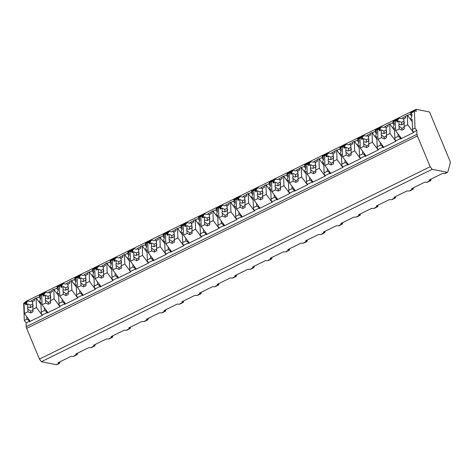 <?xml version="1.0" encoding="UTF-8"?>
<svg xmlns="http://www.w3.org/2000/svg" width="474" height="474" viewBox="0 0 474 474"><rect width="100%" height="100%" fill="white"/><g stroke="black" fill="none" stroke-linecap="round" stroke-linejoin="round"><path stroke-width="0.71" d="M23.7 303.739L26.87 302.175L27.966 301.02L23.943 302.999A3.508 1.007 63.8 0 0 23.7 303.739L24.293 320.471L26.082 322.883L26.218 326.699A2.702 0.776 63.8 0 0 26.663 328.369L39.449 359.091L41.404 361.715L56.477 364.702A5.398 1.552 63.8 0 0 56.833 364.666L59.475 363.362M41.404 361.715L432.128 169.325L447.201 172.311A5.398 1.552 63.8 0 0 447.557 172.281A5.398 1.552 63.8 0 0 447.871 171.825L450.3 162.831A2.702 0.776 63.8 0 0 449.885 160.822L429.551 111.971L416.065 109.298L25.335 301.689L25.359 302.305M60.014 361.786L59.191 363.368L58.024 362.764L71.011 356.371L73.713 356.359M431.251 178.988L430.428 180.57L429.26 179.972L442.254 173.573L444.95 173.567M413.577 187.698L412.747 189.28L411.586 188.676L424.574 182.277L427.275 182.271M395.897 196.402L395.073 197.984L393.906 197.38L406.899 190.986L409.595 190.975M378.216 205.106L377.393 206.688L376.226 206.083L389.219 199.69L391.915 199.678M360.542 213.81L359.719 215.392L358.551 214.787L371.539 208.394L374.241 208.382M342.862 222.513L342.038 224.095L340.871 223.497L353.865 217.098L356.561 217.086M325.188 231.217L324.358 232.799L323.191 232.201L336.185 225.802L338.88 225.796M307.507 239.921L306.684 241.503L305.517 240.905L318.504 234.506L321.206 234.5M289.827 248.625L289.004 250.207L287.837 249.608L300.83 243.209L303.526 243.203M272.153 257.329L271.324 258.911L270.156 258.312L283.15 251.913L285.846 251.907M254.473 266.038L253.649 267.62L252.482 267.016L265.47 260.617L268.171 260.611M236.793 274.742L235.969 276.324L234.802 275.72L247.795 269.327L250.491 269.315M219.118 283.446L218.289 285.028L217.122 284.424L230.115 278.031L232.811 278.019M201.438 292.15L200.615 293.732L199.447 293.128L212.435 286.734L215.137 286.723M183.758 300.854L182.934 302.436L181.767 301.837L194.761 295.438L197.457 295.426M166.084 309.558L165.254 311.14L164.087 310.541L177.08 304.142L179.782 304.136M148.403 318.261L147.58 319.843L146.413 319.245L159.406 312.846L162.102 312.84M130.723 326.965L129.9 328.547L128.732 327.949L141.726 321.55L144.422 321.544M113.049 335.669L112.22 337.251L111.058 336.653L124.046 330.254L126.748 330.248M95.369 344.379L94.545 345.961L93.378 345.356L106.372 338.963L109.067 338.951M77.695 353.083L76.865 354.665L75.698 354.06L88.691 347.667L91.387 347.655M77.375 354.256L74.08 355.879M447.201 172.311L445.323 173.081M430.937 180.167L427.643 181.785M413.257 188.871L409.963 190.489M395.583 197.575L392.288 199.198M377.902 206.279L374.608 207.902M360.222 214.983L356.928 216.606M342.548 223.687L339.254 225.31M324.868 232.39L321.573 234.014M307.188 241.094L303.893 242.718M289.513 249.798L286.219 251.421M271.833 258.508L268.539 260.125M254.153 267.212L250.859 268.829M236.479 275.915L233.184 277.539M218.798 284.619L215.504 286.243M201.124 293.323L197.83 294.947M183.444 302.027L180.15 303.65M165.764 310.731L162.469 312.354M148.089 319.435L144.795 321.058M130.409 328.144L127.115 329.762M112.729 336.848L109.435 338.466M95.055 345.552L91.76 347.175M59.694 362.96L56.477 364.702M416.065 109.298L416.148 111.686A3.508 1.007 63.8 0 0 414.673 110.608A3.508 1.007 63.8 0 0 414.43 111.349L415.017 128.081L416.812 130.492L416.948 134.308A2.702 0.776 63.8 0 0 417.393 135.979L430.179 166.7L432.128 169.325M39.449 359.091L430.179 166.7M39.543 302.584L40.865 301.932L41.356 313.587L42.34 315.364L29.347 321.763L29.329 321.283L26.082 322.883M42.322 314.89L47.009 312.579L47.027 313.059L60.02 306.66L60.002 306.18L64.689 303.875L64.707 304.355L77.695 297.956L77.677 297.476L82.363 295.172L82.381 295.652L95.375 289.253L95.357 288.773L100.044 286.468L100.061 286.942L113.055 280.549L113.037 280.069L117.724 277.764L117.742 278.238L130.729 271.845L130.711 271.365L135.398 269.054L135.416 269.534L148.409 263.135L148.392 262.661L153.078 260.35L153.096 260.83L166.09 254.431L166.072 253.957L170.758 251.647L170.77 252.127L183.764 245.728L183.746 245.254L188.433 242.943L188.451 243.423L201.444 237.024L201.426 236.544L206.113 234.239L206.131 234.719L219.118 228.32L219.107 227.84L223.793 225.535L223.805 226.015L236.799 219.616L236.781 219.136L241.467 216.831L241.485 217.305L254.479 210.912L254.461 210.432L259.148 208.127L259.165 208.601L272.153 202.208L272.141 201.728L276.828 199.424L276.84 199.898L289.833 193.505L289.815 193.025L294.502 190.714L294.52 191.194L307.513 184.795L307.496 184.321L312.182 182.01L312.2 182.49L325.188 176.091L325.176 175.617L329.857 173.306L329.874 173.786L342.868 167.387L342.85 166.913L347.537 164.602L347.555 165.082L360.548 158.683L360.53 158.203L365.217 155.899L365.235 156.379L378.222 149.98L378.205 149.5L382.891 147.195L382.909 147.675L395.903 141.276L395.885 140.796L400.571 138.491L400.589 138.965L413.583 132.572L413.565 132.092L416.812 130.492M28.322 318.771L28.363 319.986L29.329 321.283M410.78 119.792L412.107 119.14L412.599 130.794L413.565 132.092M412.463 129.337L415.017 128.081M393.1 128.495L394.427 127.844L394.919 139.498L395.885 140.796M394.789 138.041L398.083 136.417L397.994 133.864M400.571 138.491L399.606 137.187L398.083 136.417M375.426 137.199L376.747 136.548L377.239 148.202L378.205 149.5M377.108 146.744L380.403 145.121L380.314 142.567M382.891 147.195L381.926 145.897L380.403 145.121M357.746 145.903L359.073 145.251L359.565 156.906L360.53 158.203M359.434 155.448L362.729 153.831L362.634 151.271M365.217 155.899L364.251 154.601L362.729 153.831M340.071 154.607L341.393 153.955L341.884 165.61L342.85 166.913M341.754 164.152L345.048 162.535L344.959 159.975M347.537 164.602L346.571 163.305L345.048 162.535M322.391 163.311L323.718 162.659L324.204 174.314L325.176 175.617M324.074 172.862L327.368 171.238L327.279 168.679M329.857 173.306L328.891 172.009L327.368 171.238M304.711 172.015L306.038 171.363L306.53 183.017L307.496 184.321M306.4 181.566L309.694 179.942L309.599 177.389M312.182 182.01L311.217 180.713L309.694 179.942M287.037 180.724L288.358 180.067L288.85 191.727L289.815 193.025M288.719 190.27L292.014 188.646L291.925 186.092M294.502 190.714L293.536 189.416L292.014 188.646M269.356 189.428L270.684 188.776L271.175 200.431L272.141 201.728M271.039 198.973L274.333 197.35L274.245 194.796M276.828 199.424L275.862 198.12L274.333 197.35M251.676 198.132L253.003 197.48L253.495 209.135L254.461 210.432M253.365 207.677L256.659 206.054L256.564 203.5M259.148 208.127L258.182 206.824L256.659 206.054M234.002 206.836L235.323 206.184L235.815 217.839L236.781 219.136M235.685 216.381L238.979 214.758L238.89 212.204M241.467 216.831L240.502 215.534L238.979 214.758M216.322 215.54L217.649 214.888L218.141 226.542L219.107 227.84M218.004 225.085L221.299 223.467L221.21 220.908M223.793 225.535L222.827 224.238L221.299 223.467M198.642 224.243L199.969 223.592L200.461 235.246L201.426 236.544M200.33 233.789L203.624 232.171L203.536 229.612M206.113 234.239L205.147 232.941L203.624 232.171M180.967 232.947L182.289 232.296L182.78 243.95L183.746 245.254M182.65 242.498L185.944 240.875L185.855 238.315M188.433 242.943L187.467 241.645L185.944 240.875M163.287 241.651L164.614 240.999L165.106 252.654L166.072 253.957M164.97 251.202L168.264 249.579L168.175 247.019M170.758 251.647L169.793 250.349L168.264 249.579M145.607 250.355L146.934 249.703L147.426 261.364L148.392 262.661M147.296 259.906L150.59 258.283L150.501 255.729M153.078 260.35L152.113 259.053L150.59 258.283M127.933 259.065L129.254 258.407L129.746 270.067L130.711 271.365M129.615 268.61L132.91 266.986L132.821 264.433M135.398 269.054L134.432 267.757L132.91 266.986M110.252 267.769L111.58 267.117L112.071 278.771L113.037 280.069M111.941 277.314L115.235 275.69L115.141 273.137M117.724 277.764L116.758 276.461L115.235 275.69M92.572 276.472L93.899 275.821L94.391 287.475L95.357 288.773M94.261 286.018L97.555 284.394L97.466 281.84M100.044 286.468L99.078 285.164L97.555 284.394M74.898 285.176L76.225 284.524L76.711 296.179L77.677 297.476M76.581 294.721L79.875 293.098L79.786 290.544M82.363 295.172L81.398 293.874L79.875 293.098M57.218 293.88L58.545 293.228L59.037 304.883L60.002 306.18M58.906 303.425L62.201 301.808L62.106 299.248M64.689 303.875L63.723 302.578L62.201 301.808M41.226 312.129L44.52 310.511L44.432 307.952M47.009 312.579L46.043 311.282L44.52 310.511M28.363 319.986L26.84 319.215L26.751 316.656M24.293 320.471L26.84 319.215M399.606 137.187L399.564 135.979M410.377 119.247A10.262 5.297 -36.6 0 0 411.373 113.055A10.262 5.297 -36.6 0 0 411.254 112.907L414.43 111.349M392.703 127.956A10.262 5.297 -36.6 0 0 393.693 121.759A10.262 5.297 -36.6 0 0 393.58 121.611L398.113 119.383A10.262 5.297 -36.6 0 0 397.597 121.243M375.023 136.66A10.262 5.297 -36.6 0 0 376.018 130.463A10.262 5.297 -36.6 0 0 375.9 130.32L380.432 128.087A10.262 5.297 -36.6 0 0 379.923 129.947M357.343 145.364A10.262 5.297 -36.6 0 0 358.338 139.166A10.262 5.297 -36.6 0 0 358.22 139.024L362.758 136.79A10.262 5.297 -36.6 0 0 362.243 138.651M339.668 154.068A10.262 5.297 -36.6 0 0 340.658 147.87A10.262 5.297 -36.6 0 0 340.545 147.728L345.078 145.494A10.262 5.297 -36.6 0 0 344.562 147.355M321.988 162.772A10.262 5.297 -36.6 0 0 322.984 156.574A10.262 5.297 -36.6 0 0 322.865 156.432L327.398 154.198A10.262 5.297 -36.6 0 0 326.888 156.059M304.308 171.475A10.262 5.297 -36.6 0 0 305.303 165.284A10.262 5.297 -36.6 0 0 305.185 165.136L309.723 162.902A10.262 5.297 -36.6 0 0 309.208 164.762M286.634 180.179A10.262 5.297 -36.6 0 0 287.623 173.988A10.262 5.297 -36.6 0 0 287.511 173.839L292.043 171.606A10.262 5.297 -36.6 0 0 291.528 173.466M268.954 188.883A10.262 5.297 -36.6 0 0 269.949 182.691A10.262 5.297 -36.6 0 0 269.83 182.543L274.363 180.31A10.262 5.297 -36.6 0 0 273.853 182.176M251.273 197.587A10.262 5.297 -36.6 0 0 252.269 191.395A10.262 5.297 -36.6 0 0 252.15 191.247L256.689 189.019A10.262 5.297 -36.6 0 0 256.173 190.88M233.599 206.297A10.262 5.297 -36.6 0 0 234.589 200.099A10.262 5.297 -36.6 0 0 234.476 199.951L239.009 197.723A10.262 5.297 -36.6 0 0 238.493 199.584M215.919 215A10.262 5.297 -36.6 0 0 216.914 208.803A10.262 5.297 -36.6 0 0 216.796 208.661L221.328 206.427A10.262 5.297 -36.6 0 0 220.819 208.287M198.245 223.704A10.262 5.297 -36.6 0 0 199.234 217.507A10.262 5.297 -36.6 0 0 199.116 217.365L203.654 215.131A10.262 5.297 -36.6 0 0 203.139 216.991M180.564 232.408A10.262 5.297 -36.6 0 0 181.554 226.211A10.262 5.297 -36.6 0 0 181.441 226.068L185.974 223.835A10.262 5.297 -36.6 0 0 185.464 225.695M162.884 241.112A10.262 5.297 -36.6 0 0 163.88 234.92A10.262 5.297 -36.6 0 0 163.761 234.772L168.3 232.538A10.262 5.297 -36.6 0 0 167.784 234.399M145.21 249.816A10.262 5.297 -36.6 0 0 146.199 243.624A10.262 5.297 -36.6 0 0 146.087 243.476L150.619 241.242A10.262 5.297 -36.6 0 0 150.104 243.103M127.53 258.52A10.262 5.297 -36.6 0 0 128.525 252.328A10.262 5.297 -36.6 0 0 128.407 252.18L132.939 249.946A10.262 5.297 -36.6 0 0 132.43 251.807M109.85 267.223A10.262 5.297 -36.6 0 0 110.845 261.032A10.262 5.297 -36.6 0 0 110.726 260.884L115.265 258.65A10.262 5.297 -36.6 0 0 114.749 260.516M92.175 275.933A10.262 5.297 -36.6 0 0 93.165 269.736A10.262 5.297 -36.6 0 0 93.052 269.588L97.585 267.36A10.262 5.297 -36.6 0 0 97.069 269.22M74.495 284.637A10.262 5.297 -36.6 0 0 75.49 278.439A10.262 5.297 -36.6 0 0 75.372 278.297L79.905 276.064A10.262 5.297 -36.6 0 0 79.395 277.924M56.815 293.341A10.262 5.297 -36.6 0 0 57.81 287.143A10.262 5.297 -36.6 0 0 57.692 287.001L62.23 284.767A10.262 5.297 -36.6 0 0 61.715 286.628M39.141 302.045A10.262 5.297 -36.6 0 0 40.13 295.847A10.262 5.297 -36.6 0 0 40.017 295.705L44.55 293.471A10.262 5.297 -36.6 0 0 44.035 295.332M26.87 302.175A10.262 5.297 -36.6 0 0 26.36 304.035M411.254 112.907L410.65 112.593L410.982 114.228A10.262 5.297 -36.6 0 0 410.176 114.145L411.776 116.302M40.017 295.705L39.407 295.385L39.745 297.026A10.262 5.297 -36.6 0 0 38.933 296.937L36.302 298.235M34.519 299.112L31.361 300.664A10.262 5.297 -36.6 0 0 30.585 301.535L27.966 301.02M410.176 114.145L407.545 115.437M405.756 116.32L402.598 117.872A10.262 5.297 -36.6 0 0 401.828 118.743L399.203 118.227L398.113 119.383M393.58 121.611L392.97 121.297L393.307 122.938A10.262 5.297 -36.6 0 0 392.496 122.849L389.865 124.141M388.082 125.023L384.924 126.576A10.262 5.297 -36.6 0 0 384.147 127.447L381.529 126.931L380.432 128.087M375.9 130.32L375.295 130L375.627 131.642A10.262 5.297 -36.6 0 0 374.821 131.553L372.191 132.844M370.401 133.727L367.243 135.28A10.262 5.297 -36.6 0 0 366.467 136.151L363.848 135.635L362.758 136.79M358.22 139.024L357.615 138.704L357.947 140.345A10.262 5.297 -36.6 0 0 357.141 140.257L354.511 141.548M352.721 142.431L349.569 143.983A10.262 5.297 -36.6 0 0 348.793 144.854L346.168 144.339L345.078 145.494M340.545 147.728L339.935 147.408L340.273 149.049A10.262 5.297 -36.6 0 0 339.461 148.96L336.83 150.258M335.047 151.135L331.889 152.687A10.262 5.297 -36.6 0 0 331.113 153.558L328.494 153.043L327.398 154.198M322.865 156.432L322.261 156.112L322.593 157.753A10.262 5.297 -36.6 0 0 321.787 157.664L319.156 158.962M317.367 159.839L314.209 161.397A10.262 5.297 -36.6 0 0 313.433 162.262L310.814 161.747L309.723 162.902M305.185 165.136L304.581 164.816L304.918 166.457A10.262 5.297 -36.6 0 0 304.107 166.368L301.476 167.666M299.687 168.543L296.534 170.101A10.262 5.297 -36.6 0 0 295.758 170.966L293.133 170.45L292.043 171.606M287.511 173.839L286.9 173.52L287.238 175.161A10.262 5.297 -36.6 0 0 286.426 175.072L283.796 176.369M282.012 177.246L278.854 178.805A10.262 5.297 -36.6 0 0 278.078 179.67L275.459 179.16L274.363 180.31M269.83 182.543L269.226 182.229L269.558 183.865A10.262 5.297 -36.6 0 0 268.752 183.776L266.121 185.073M264.332 185.956L261.174 187.508A10.262 5.297 -36.6 0 0 260.398 188.374L257.779 187.864L256.689 189.019M252.15 191.247L251.546 190.933L251.884 192.568A10.262 5.297 -36.6 0 0 251.072 192.485L248.441 193.777M246.652 194.66L243.5 196.212A10.262 5.297 -36.6 0 0 242.724 197.083L240.099 196.568L239.009 197.723M234.476 199.951L233.872 199.637L234.203 201.278A10.262 5.297 -36.6 0 0 233.392 201.189L230.767 202.481M228.978 203.364L225.82 204.916A10.262 5.297 -36.6 0 0 225.043 205.787L222.424 205.272L221.328 206.427M216.796 208.661L216.191 208.341L216.523 209.982A10.262 5.297 -36.6 0 0 215.717 209.893L213.087 211.185M211.297 212.068L208.139 213.62A10.262 5.297 -36.6 0 0 207.363 214.491L204.744 213.975L203.654 215.131M199.116 217.365L198.511 217.045L198.849 218.686A10.262 5.297 -36.6 0 0 198.037 218.597L195.407 219.889M193.617 220.771L190.465 222.324A10.262 5.297 -36.6 0 0 189.689 223.195L187.07 222.679L185.974 223.835M181.441 226.068L180.837 225.748L181.169 227.39A10.262 5.297 -36.6 0 0 180.357 227.301L177.732 228.598M175.943 229.475L172.785 231.034A10.262 5.297 -36.6 0 0 172.009 231.899L169.39 231.383L168.3 232.538M163.761 234.772L163.157 234.452L163.489 236.093A10.262 5.297 -36.6 0 0 162.683 236.005L160.052 237.302M158.263 238.179L155.105 239.737A10.262 5.297 -36.6 0 0 154.334 240.602L151.71 240.087L150.619 241.242M146.087 243.476L145.477 243.156L145.814 244.797A10.262 5.297 -36.6 0 0 145.003 244.708L142.372 246.006M140.588 246.883L137.43 248.441A10.262 5.297 -36.6 0 0 136.654 249.306L134.035 248.797L132.939 249.946M128.407 252.18L127.802 251.86L128.134 253.501A10.262 5.297 -36.6 0 0 127.322 253.412L124.698 254.71M122.908 255.593L119.75 257.145A10.262 5.297 -36.6 0 0 118.974 258.01L116.355 257.501L115.265 258.65M110.726 260.884L110.122 260.57L110.454 262.205A10.262 5.297 -36.6 0 0 109.648 262.122L107.017 263.414M105.228 264.296L102.07 265.849A10.262 5.297 -36.6 0 0 101.3 266.72L98.675 266.204L97.585 267.36M93.052 269.588L92.442 269.273L92.78 270.909A10.262 5.297 -36.6 0 0 91.968 270.826L89.337 272.117M87.554 273L84.396 274.553A10.262 5.297 -36.6 0 0 83.62 275.424L81.001 274.908L79.905 276.064M75.372 278.297L74.768 277.977L75.099 279.619A10.262 5.297 -36.6 0 0 74.294 279.53L71.663 280.821M69.874 281.704L66.716 283.256A10.262 5.297 -36.6 0 0 65.939 284.127L63.32 283.612L62.23 284.767M57.692 287.001L57.087 286.681L57.419 288.322A10.262 5.297 -36.6 0 0 56.613 288.233L53.983 289.525M52.193 290.408L49.041 291.96A10.262 5.297 -36.6 0 0 48.265 292.831L45.64 292.316L44.55 293.471M38.933 296.937L40.539 299.094M392.496 122.849L394.101 125.006M381.926 145.897L381.884 144.683M384.924 126.576L386.221 128.318M394.516 130.397L389.693 123.904L388.07 124.703L388.129 126.457L386.197 127.411L386.351 132.382L386.197 127.411M380.225 130.35L379.253 129.047L377.63 129.846L377.968 139.409L381.523 137.656L384.218 138.864L384.153 137.004A3.241 1.671 -36.6 0 0 386.47 135.86L386.375 132.501L386.47 135.22L390.031 133.467L389.693 123.904M379.253 129.047L379.313 130.8L381.25 129.846L381.369 133.176A3.241 1.671 -36.6 0 0 381.084 134.207A3.241 1.671 -36.6 0 0 381.268 134.77A3.241 1.671 -36.6 0 0 381.428 134.936L381.523 137.656M386.375 132.501A3.241 1.671 -36.6 0 0 386.654 131.464A3.241 1.671 -36.6 0 0 386.47 130.907A3.241 1.671 -36.6 0 0 386.31 130.741M381.25 129.846L383.94 131.055L386.263 129.912M386.351 132.382A3.241 1.671 -36.6 0 0 384.029 133.526L383.94 131.055M384.029 133.526L381.369 133.176M381.428 134.936L384.153 137.004M384.218 138.864L386.535 137.721L386.47 135.22M386.535 137.721L386.47 135.86M395.849 141.299L390.031 133.467M383.786 147.242L377.968 139.409M402.598 117.872L403.895 119.614M374.821 131.553L376.421 133.709M364.251 154.601L364.21 153.386M367.243 135.28L368.541 137.027M376.842 139.101L372.013 132.613L370.39 133.413L370.455 135.161L368.517 136.115L368.671 141.086L368.517 136.115M362.545 139.06L361.573 137.75L359.95 138.55L360.287 148.113L363.848 146.359L366.538 147.568L366.473 145.708A3.241 1.671 -36.6 0 0 368.796 144.564L368.695 141.205L368.79 143.924L372.351 142.17L372.013 132.613M361.573 137.75L361.638 139.504L363.57 138.55L363.688 141.88A3.241 1.671 -36.6 0 0 363.41 142.911A3.241 1.671 -36.6 0 0 363.594 143.474A3.241 1.671 -36.6 0 0 363.754 143.64L363.848 146.359M368.695 141.205A3.241 1.671 -36.6 0 0 368.973 140.168A3.241 1.671 -36.6 0 0 368.79 139.611A3.241 1.671 -36.6 0 0 368.636 139.445M363.57 138.55L366.266 139.759L368.582 138.621M368.671 141.086A3.241 1.671 -36.6 0 0 366.349 142.23L366.266 139.759M366.349 142.23L363.688 141.88M363.754 143.64L366.473 145.708M366.538 147.568L368.861 146.43L368.79 143.924M368.861 146.43L368.796 144.564M378.175 150.003L372.351 142.17M366.112 155.946L360.287 148.113M357.141 140.257L358.747 142.413M346.571 163.305L346.53 162.09M349.569 143.983L350.861 145.731M359.162 147.805L354.339 141.317L352.709 142.117L352.774 143.871L350.837 144.819L350.991 149.79L350.837 144.819M344.865 147.764L343.899 146.454L342.269 147.254L342.607 156.817L346.168 155.063L348.858 156.272L348.793 154.411A3.241 1.671 -36.6 0 0 351.116 153.268L351.015 149.908L351.116 152.628L354.671 150.88L354.339 141.317M343.899 146.454L343.958 148.208L345.896 147.254L346.008 150.584A3.241 1.671 -36.6 0 0 345.73 151.615A3.241 1.671 -36.6 0 0 345.913 152.178A3.241 1.671 -36.6 0 0 346.073 152.344L346.168 155.063M351.015 149.908A3.241 1.671 -36.6 0 0 351.299 148.877A3.241 1.671 -36.6 0 0 351.116 148.315A3.241 1.671 -36.6 0 0 350.956 148.149M345.896 147.254L348.586 148.463L350.908 147.325M350.991 149.79A3.241 1.671 -36.6 0 0 348.674 150.933L348.586 148.463M348.674 150.933L346.008 150.584M346.073 152.344L348.793 154.411M348.858 156.272L351.181 155.134L351.116 152.628M351.181 155.134L351.116 153.268M360.495 158.707L354.671 150.88M348.431 164.65L342.607 156.817M339.461 148.96L341.067 151.117M328.891 172.009L328.849 170.794M331.889 152.687L333.186 154.435M341.481 156.509L336.659 150.021L335.035 150.821L335.094 152.575L333.163 153.529L333.317 158.494L333.163 153.529M327.19 156.467L326.219 155.158L324.595 155.958L324.933 165.521L328.488 163.767L331.184 164.982L331.119 163.115A3.241 1.671 -36.6 0 0 333.435 161.972L333.341 158.612L333.435 161.332L336.996 159.584L336.659 150.021M326.219 155.158L326.278 156.912L328.215 155.958L328.334 159.288A3.241 1.671 -36.6 0 0 328.049 160.319A3.241 1.671 -36.6 0 0 328.233 160.882A3.241 1.671 -36.6 0 0 328.393 161.047L328.488 163.767M333.341 158.612A3.241 1.671 -36.6 0 0 333.619 157.581A3.241 1.671 -36.6 0 0 333.435 157.018A3.241 1.671 -36.6 0 0 333.275 156.853M328.215 155.958L330.905 157.172L333.228 156.029M333.317 158.494A3.241 1.671 -36.6 0 0 330.994 159.637L330.905 157.172M330.994 159.637L328.334 159.288M328.393 161.047L331.119 163.115M331.184 164.982L333.5 163.838L333.435 161.332M333.5 163.838L333.435 161.972M342.815 167.411L336.996 159.584M330.751 173.354L324.933 165.521M321.787 157.664L323.387 159.821M311.217 180.713L311.175 179.498M314.209 161.397L315.506 163.139M323.807 165.219L318.978 158.725L317.355 159.525L317.42 161.279L315.483 162.232L315.637 167.203L315.483 162.232M309.51 165.171L308.538 163.868L306.915 164.668L307.253 174.225L310.814 172.477L313.504 173.685L313.438 171.819A3.241 1.671 -36.6 0 0 315.761 170.676L315.66 167.316L315.755 170.042L319.316 168.288L318.978 158.725M308.538 163.868L308.604 165.616L310.535 164.668L310.654 167.992A3.241 1.671 -36.6 0 0 310.375 169.028A3.241 1.671 -36.6 0 0 310.559 169.585A3.241 1.671 -36.6 0 0 310.719 169.751L310.814 172.477M315.66 167.316A3.241 1.671 -36.6 0 0 315.945 166.285A3.241 1.671 -36.6 0 0 315.755 165.722A3.241 1.671 -36.6 0 0 315.601 165.556M310.535 164.668L313.231 165.876L315.548 164.733M315.637 167.203A3.241 1.671 -36.6 0 0 313.314 168.341L313.231 165.876M313.314 168.341L310.654 167.992M310.719 169.751L313.438 171.819M313.504 173.685L315.826 172.542L315.755 170.042M315.826 172.542L315.761 170.676M325.14 176.121L319.316 168.288M313.077 182.057L307.253 174.225M304.107 166.368L305.712 168.525M293.536 189.416L293.495 188.202M296.534 170.101L297.826 171.843M306.127 173.922L301.304 167.429L299.675 168.229L299.74 169.982L297.802 170.936L297.956 175.907L297.802 170.936M291.83 173.875L290.864 172.572L289.235 173.371L289.573 182.928L293.133 181.181L295.829 182.389L295.758 180.523A3.241 1.671 -36.6 0 0 298.081 179.385L297.986 176.02L298.081 178.745L301.636 176.992L301.304 167.429M290.864 172.572L290.923 174.325L292.861 173.371L292.973 176.695A3.241 1.671 -36.6 0 0 292.695 177.732A3.241 1.671 -36.6 0 0 292.879 178.295A3.241 1.671 -36.6 0 0 293.039 178.455L293.133 181.181M297.986 176.02A3.241 1.671 -36.6 0 0 298.264 174.989A3.241 1.671 -36.6 0 0 298.081 174.426A3.241 1.671 -36.6 0 0 297.921 174.266M292.861 173.371L295.551 174.58L297.873 173.437M297.956 175.907A3.241 1.671 -36.6 0 0 295.64 177.051L295.551 174.58M295.64 177.051L292.973 176.695M293.039 178.455L295.758 180.523M295.829 182.389L298.146 181.246L298.081 178.745M298.146 181.246L298.081 179.385M307.46 184.824L301.636 176.992M295.397 190.761L289.573 182.928M286.426 175.072L288.032 177.229M275.862 198.12L275.815 196.906M278.854 178.805L280.152 180.547M288.447 182.626L283.624 176.132L282 176.932L282.06 178.686L280.128 179.64L280.282 184.611L280.128 179.64M274.156 182.579L273.184 181.275L271.561 182.075L271.898 191.638L275.453 189.884L278.149 191.093L278.084 189.227A3.241 1.671 -36.6 0 0 280.401 188.089L280.306 184.724L280.401 187.449L283.962 185.695L283.624 176.132M273.184 181.275L273.243 183.029L275.181 182.075L275.299 185.405A3.241 1.671 -36.6 0 0 275.015 186.436A3.241 1.671 -36.6 0 0 275.204 186.999A3.241 1.671 -36.6 0 0 275.358 187.159L275.453 189.884M280.306 184.724A3.241 1.671 -36.6 0 0 280.584 183.693A3.241 1.671 -36.6 0 0 280.401 183.13A3.241 1.671 -36.6 0 0 280.241 182.97M275.181 182.075L277.871 183.284L280.193 182.14M280.282 184.611A3.241 1.671 -36.6 0 0 277.96 185.755L277.871 183.284M277.96 185.755L275.299 185.405M275.358 187.159L278.084 189.227M278.149 191.093L280.466 189.95L280.401 187.449M280.466 189.95L280.401 188.089M289.78 193.528L283.962 185.695M277.717 199.465L271.898 191.638M268.752 183.776L270.352 185.938M258.182 206.824L258.14 205.615M261.174 187.508L262.472 189.25M270.773 191.33L265.944 184.836L264.32 185.636L264.385 187.39L262.448 188.344L262.602 193.315L262.448 188.344M256.475 191.283L255.504 189.979L253.88 190.779L254.218 200.342L257.779 198.588L260.469 199.797L260.404 197.936A3.241 1.671 -36.6 0 0 262.726 196.793L262.626 193.428L262.72 196.153L266.281 194.399L265.944 184.836M255.504 189.979L255.569 191.733L257.501 190.779L257.619 194.109A3.241 1.671 -36.6 0 0 257.341 195.14A3.241 1.671 -36.6 0 0 257.524 195.703A3.241 1.671 -36.6 0 0 257.684 195.863L257.779 198.588M262.626 193.428A3.241 1.671 -36.6 0 0 262.91 192.397A3.241 1.671 -36.6 0 0 262.726 191.834A3.241 1.671 -36.6 0 0 262.566 191.674M257.501 190.779L260.196 191.988L262.513 190.844M262.602 193.315A3.241 1.671 -36.6 0 0 260.279 194.459L260.196 191.988M260.279 194.459L257.619 194.109M257.684 195.863L260.404 197.936M260.469 199.797L262.792 198.653L262.72 196.153M262.792 198.653L262.726 196.793M272.106 202.232L266.281 194.399M260.042 208.169L254.218 200.342M251.072 192.485L252.678 194.642M240.502 215.534L240.46 214.319M243.5 196.212L244.791 197.954M253.092 200.034L248.269 193.54L246.646 194.34L246.705 196.094L244.768 197.048L244.922 202.019L244.768 197.048M238.795 199.987L237.829 198.683L236.206 199.483L236.538 209.046L240.099 207.292L242.795 208.501L242.729 206.64A3.241 1.671 -36.6 0 0 245.046 205.497L244.951 202.137L245.046 204.857L248.607 203.103L248.269 193.54M237.829 198.683L237.889 200.437L239.826 199.483L239.945 202.813A3.241 1.671 -36.6 0 0 239.66 203.844A3.241 1.671 -36.6 0 0 239.844 204.407A3.241 1.671 -36.6 0 0 240.004 204.567L240.099 207.292M244.951 202.137A3.241 1.671 -36.6 0 0 245.23 201.1A3.241 1.671 -36.6 0 0 245.046 200.538A3.241 1.671 -36.6 0 0 244.886 200.378M239.826 199.483L242.516 200.692L244.839 199.548M244.922 202.019A3.241 1.671 -36.6 0 0 242.605 203.162L242.516 200.692M242.605 203.162L239.945 202.813M240.004 204.567L242.729 206.64M242.795 208.501L245.111 207.357L245.046 204.857M245.111 207.357L245.046 205.497M254.425 210.936L248.607 203.103M242.362 216.879L236.538 209.046M233.392 201.189L234.997 203.346M222.827 224.238L222.78 223.023M225.82 204.916L227.117 206.658M235.418 208.738L230.589 202.25L228.966 203.044L229.025 204.798L227.093 205.752L227.247 210.723L227.093 205.752M221.121 208.69L220.149 207.387L218.526 208.187L218.864 217.75L222.424 215.996L225.114 217.205L225.049 215.344A3.241 1.671 -36.6 0 0 227.366 214.201L227.271 210.841L227.366 213.561L230.927 211.807L230.589 202.25M220.149 207.387L220.209 209.141L222.146 208.187L222.265 211.517A3.241 1.671 -36.6 0 0 221.986 212.548A3.241 1.671 -36.6 0 0 222.17 213.11A3.241 1.671 -36.6 0 0 222.324 213.276L222.424 215.996M227.271 210.841A3.241 1.671 -36.6 0 0 227.55 209.804A3.241 1.671 -36.6 0 0 227.366 209.247A3.241 1.671 -36.6 0 0 227.212 209.081M222.146 208.187L224.836 209.395L227.159 208.258M227.247 210.723A3.241 1.671 -36.6 0 0 224.925 211.866L224.836 209.395M224.925 211.866L222.265 211.517M222.324 213.276L225.049 215.344M225.114 217.205L227.431 216.067L227.366 213.561M227.431 216.067L227.366 214.201M236.751 219.64L230.927 211.807M224.682 225.583L218.864 217.75M215.717 209.893L217.317 212.05M205.147 232.941L205.106 231.727M208.139 213.62L209.437 215.368M217.738 217.442L212.909 210.954L211.286 211.754L211.351 213.501L209.413 214.455L209.567 219.426L209.413 214.455M203.441 217.4L202.469 216.091L200.846 216.891L201.183 226.453L204.744 224.7L207.434 225.908L207.369 224.048A3.241 1.671 -36.6 0 0 209.692 222.904L209.591 219.545L209.692 222.265L213.247 220.517L212.909 210.954M202.469 216.091L202.534 217.844L204.466 216.891L204.584 220.22A3.241 1.671 -36.6 0 0 204.306 221.251A3.241 1.671 -36.6 0 0 204.49 221.814A3.241 1.671 -36.6 0 0 204.649 221.98L204.744 224.7M209.591 219.545A3.241 1.671 -36.6 0 0 209.875 218.514A3.241 1.671 -36.6 0 0 209.692 217.951A3.241 1.671 -36.6 0 0 209.532 217.785M204.466 216.891L207.162 218.099L209.478 216.962M209.567 219.426A3.241 1.671 -36.6 0 0 207.251 220.57L207.162 218.099M207.251 220.57L204.584 220.22M204.649 221.98L207.369 224.048M207.434 225.908L209.757 224.771L209.692 222.265M209.757 224.771L209.692 222.904M219.071 228.344L213.247 220.517M207.008 234.286L201.183 226.453M198.037 218.597L199.643 220.754M187.467 241.645L187.426 240.431M190.465 222.324L191.763 224.072M200.058 226.145L195.235 219.658L193.611 220.457L193.67 222.211L191.733 223.159L191.887 228.13L191.733 223.159M185.767 226.104L184.795 224.794L183.171 225.594L183.509 235.157L187.064 233.404L189.76 234.618L189.695 232.752A3.241 1.671 -36.6 0 0 192.011 231.608L191.917 228.249L192.011 230.968L195.572 229.22L195.235 219.658M184.795 224.794L184.854 226.548L186.792 225.594L186.91 228.924A3.241 1.671 -36.6 0 0 186.626 229.955A3.241 1.671 -36.6 0 0 186.809 230.518A3.241 1.671 -36.6 0 0 186.969 230.684L187.064 233.404M191.917 228.249A3.241 1.671 -36.6 0 0 192.195 227.218A3.241 1.671 -36.6 0 0 192.011 226.655A3.241 1.671 -36.6 0 0 191.852 226.489M186.792 225.594L189.482 226.809L191.804 225.665M191.887 228.13A3.241 1.671 -36.6 0 0 189.57 229.274L189.482 226.809M189.57 229.274L186.91 228.924M186.969 230.684L189.695 232.752M189.76 234.618L192.077 233.475L192.011 230.968M192.077 233.475L192.011 231.608M201.391 237.047L195.572 229.22M189.327 242.99L183.509 235.157M180.357 227.301L181.963 229.457M169.793 250.349L169.745 249.134M172.785 231.034L174.082 232.775M182.383 234.855L177.554 228.361L175.931 229.161L175.99 230.915L174.059 231.869L174.213 236.84L174.059 231.869M168.086 234.808L167.115 233.498L165.491 234.298L165.829 243.861L169.39 242.107L172.08 243.322L172.015 241.456A3.241 1.671 -36.6 0 0 174.331 240.312L174.236 236.953L174.331 239.678L177.892 237.924L177.554 228.361M167.115 233.498L167.174 235.252L169.111 234.304L169.23 237.628A3.241 1.671 -36.6 0 0 168.951 238.659A3.241 1.671 -36.6 0 0 169.135 239.222A3.241 1.671 -36.6 0 0 169.289 239.388L169.39 242.107M174.236 236.953A3.241 1.671 -36.6 0 0 174.515 235.922A3.241 1.671 -36.6 0 0 174.331 235.359A3.241 1.671 -36.6 0 0 174.177 235.193M169.111 234.304L171.807 235.513L174.124 234.369M174.213 236.84A3.241 1.671 -36.6 0 0 171.89 237.978L171.807 235.513M171.89 237.978L169.23 237.628M169.289 239.388L172.015 241.456M172.08 243.322L174.402 242.178L174.331 239.678M174.402 242.178L174.331 240.312M183.716 245.751L177.892 237.924M171.653 251.694L165.829 243.861M162.683 236.005L164.282 238.161M152.113 259.053L152.071 257.838M155.105 239.737L156.402 241.479M164.703 243.559L159.874 237.065L158.251 237.865L158.316 239.619L156.379 240.573L156.533 245.544L156.379 240.573M150.406 243.512L149.434 242.208L147.811 243.008L148.149 252.565L151.71 250.817L154.4 252.026L154.334 250.159A3.241 1.671 -36.6 0 0 156.657 249.016L156.556 245.656L156.657 248.382L160.212 246.628L159.874 237.065M149.434 242.208L149.5 243.956L151.431 243.008L151.55 246.332A3.241 1.671 -36.6 0 0 151.271 247.369A3.241 1.671 -36.6 0 0 151.455 247.926A3.241 1.671 -36.6 0 0 151.615 248.092L151.71 250.817M156.556 245.656A3.241 1.671 -36.6 0 0 156.841 244.625A3.241 1.671 -36.6 0 0 156.657 244.063A3.241 1.671 -36.6 0 0 156.497 243.897M151.431 243.008L154.127 244.217L156.444 243.073M156.533 245.544A3.241 1.671 -36.6 0 0 154.216 246.681L154.127 244.217M154.216 246.681L151.55 246.332M151.615 248.092L154.334 250.159M154.4 252.026L156.722 250.882L156.657 248.382M156.722 250.882L156.657 249.016M166.036 254.461L160.212 246.628M153.973 260.398L148.149 252.565M145.003 244.708L146.608 246.865M134.432 267.757L134.391 266.542M137.43 248.441L138.728 250.183M147.023 252.263L142.2 245.769L140.577 246.569L140.636 248.323L138.698 249.277L138.852 254.248L138.698 249.277M132.732 252.215L131.76 250.912L130.137 251.712L130.474 261.275L134.029 259.521L136.725 260.73L136.66 258.863A3.241 1.671 -36.6 0 0 138.977 257.726L138.882 254.36L138.977 257.086L142.538 255.332L142.2 245.769M131.76 250.912L131.819 252.666L133.757 251.712L133.875 255.042A3.241 1.671 -36.6 0 0 133.591 256.073A3.241 1.671 -36.6 0 0 133.775 256.635A3.241 1.671 -36.6 0 0 133.935 256.795L134.029 259.521M138.882 254.36A3.241 1.671 -36.6 0 0 139.16 253.329A3.241 1.671 -36.6 0 0 138.977 252.766A3.241 1.671 -36.6 0 0 138.817 252.606M133.757 251.712L136.447 252.92L138.769 251.777M138.852 254.248A3.241 1.671 -36.6 0 0 136.536 255.391L136.447 252.92M136.536 255.391L133.875 255.042M133.935 256.795L136.66 258.863M136.725 260.73L139.042 259.586L138.977 257.086M139.042 259.586L138.977 257.726M148.356 263.165L142.538 255.332M136.293 269.102L130.474 261.275M127.322 253.412L128.928 255.575M116.758 276.461L116.711 275.246M119.75 257.145L121.048 258.887M129.349 260.967L124.52 254.473L122.896 255.273L122.956 257.026L121.024 257.98L121.178 262.952L121.024 257.98M115.052 260.919L114.08 259.616L112.457 260.416L112.794 269.979L116.355 268.225L119.045 269.433L118.98 267.573A3.241 1.671 -36.6 0 0 121.303 266.429L121.202 263.064L121.297 265.79L124.858 264.036L124.52 254.473M114.08 259.616L114.145 261.37L116.077 260.416L116.195 263.745A3.241 1.671 -36.6 0 0 115.917 264.776A3.241 1.671 -36.6 0 0 116.1 265.339A3.241 1.671 -36.6 0 0 116.254 265.499L116.355 268.225M121.202 263.064A3.241 1.671 -36.6 0 0 121.48 262.033A3.241 1.671 -36.6 0 0 121.297 261.47A3.241 1.671 -36.6 0 0 121.143 261.31M116.077 260.416L118.773 261.624L121.089 260.481M121.178 262.952A3.241 1.671 -36.6 0 0 118.856 264.095L118.773 261.624M118.856 264.095L116.195 263.745M116.254 265.499L118.98 267.573M119.045 269.433L121.368 268.29L121.297 265.79M121.368 268.29L121.303 266.429M130.682 271.869L124.858 264.036M118.618 277.805L112.794 269.979M109.648 262.122L111.254 264.279M99.078 285.164L99.036 283.956M102.07 265.849L103.368 267.591M111.668 269.67L106.84 263.177L105.216 263.977L105.281 265.73L103.344 266.684L103.498 271.655L103.344 266.684M97.371 269.623L96.4 268.32L94.776 269.119L95.114 278.682L98.675 276.929L101.365 278.137L101.3 276.277A3.241 1.671 -36.6 0 0 103.622 275.133L103.522 271.768L103.622 274.493L107.177 272.74L106.84 263.177M96.4 268.32L96.465 270.073L98.402 269.119L98.515 272.449A3.241 1.671 -36.6 0 0 98.237 273.48A3.241 1.671 -36.6 0 0 98.42 274.043A3.241 1.671 -36.6 0 0 98.58 274.203L98.675 276.929M103.522 271.768A3.241 1.671 -36.6 0 0 103.806 270.737A3.241 1.671 -36.6 0 0 103.622 270.174A3.241 1.671 -36.6 0 0 103.462 270.014M98.402 269.119L101.092 270.328L103.415 269.185M103.498 271.655A3.241 1.671 -36.6 0 0 101.181 272.799L101.092 270.328M101.181 272.799L98.515 272.449M98.58 274.203L101.3 276.277M101.365 278.137L103.688 276.994L103.622 274.493M103.688 276.994L103.622 275.133M113.002 280.572L107.177 272.74M100.938 286.515L95.114 278.682M91.968 270.826L93.574 272.983M81.398 293.874L81.356 292.659M84.396 274.553L85.693 276.295M93.988 278.374L89.165 271.88L87.542 272.68L87.601 274.434L85.67 275.388L85.824 280.359L85.67 275.388M79.697 278.327L78.725 277.023L77.102 277.823L77.44 287.386L80.995 285.632L83.691 286.841L83.625 284.981A3.241 1.671 -36.6 0 0 85.942 283.837L85.847 280.478L85.942 283.197L89.503 281.443L89.165 271.88M78.725 277.023L78.785 278.777L80.722 277.823L80.841 281.153A3.241 1.671 -36.6 0 0 80.556 282.184A3.241 1.671 -36.6 0 0 80.74 282.747A3.241 1.671 -36.6 0 0 80.9 282.913L80.995 285.632M85.847 280.478A3.241 1.671 -36.6 0 0 86.126 279.441A3.241 1.671 -36.6 0 0 85.942 278.878A3.241 1.671 -36.6 0 0 85.782 278.718M80.722 277.823L83.412 279.032L85.735 277.888M85.824 280.359A3.241 1.671 -36.6 0 0 83.501 281.503L83.412 279.032M83.501 281.503L80.841 281.153M80.9 282.913L83.625 284.981M83.691 286.841L86.007 285.698L85.942 283.197M86.007 285.698L85.942 283.837M95.321 289.276L89.503 281.443M83.258 295.219L77.44 287.386M74.294 279.53L75.893 281.686M63.723 302.578L63.682 301.363M66.716 283.256L68.013 285.004M76.314 287.078L71.485 280.59L69.862 281.39L69.927 283.138L67.989 284.092L68.143 289.063L67.989 284.092M62.017 287.037L61.045 285.727L59.422 286.527L59.76 296.09L63.32 294.336L66.01 295.545L65.945 293.684A3.241 1.671 -36.6 0 0 68.268 292.541L68.167 289.181L68.262 291.901L71.823 290.147L71.485 280.59M61.045 285.727L61.11 287.481L63.042 286.527L63.16 289.857A3.241 1.671 -36.6 0 0 62.882 290.888A3.241 1.671 -36.6 0 0 63.066 291.451A3.241 1.671 -36.6 0 0 63.226 291.617L63.32 294.336M68.167 289.181A3.241 1.671 -36.6 0 0 68.446 288.145A3.241 1.671 -36.6 0 0 68.262 287.588A3.241 1.671 -36.6 0 0 68.108 287.422M63.042 286.527L65.738 287.736L68.055 286.598M68.143 289.063A3.241 1.671 -36.6 0 0 65.821 290.207L65.738 287.736M65.821 290.207L63.16 289.857M63.226 291.617L65.945 293.684M66.01 295.545L68.333 294.407L68.262 291.901M68.333 294.407L68.268 292.541M77.647 297.98L71.823 290.147M65.584 303.923L59.76 296.09M56.613 288.233L58.219 290.39M46.043 311.282L46.002 310.067M49.041 291.96L50.333 293.708M58.634 295.782L53.811 289.294L52.181 290.094L52.247 291.848L50.309 292.796L50.463 297.767L50.309 292.796M44.337 295.74L43.371 294.431L41.742 295.231L42.079 304.794L45.64 303.04L48.33 304.249L48.265 302.388A3.241 1.671 -36.6 0 0 50.588 301.245L50.493 297.885L50.588 300.605L54.143 298.857L53.811 289.294M43.371 294.431L43.43 296.185L45.368 295.231L45.48 298.561A3.241 1.671 -36.6 0 0 45.202 299.592A3.241 1.671 -36.6 0 0 45.386 300.155A3.241 1.671 -36.6 0 0 45.545 300.32L45.64 303.04M50.493 297.885A3.241 1.671 -36.6 0 0 50.771 296.854A3.241 1.671 -36.6 0 0 50.588 296.291A3.241 1.671 -36.6 0 0 50.428 296.126M45.368 295.231L48.058 296.44L50.38 295.302M50.463 297.767A3.241 1.671 -36.6 0 0 48.147 298.91L48.058 296.44M48.147 298.91L45.48 298.561M45.545 300.32L48.265 302.388M48.33 304.249L50.653 303.111L50.588 300.605M50.653 303.111L50.588 301.245M59.967 306.684L54.143 298.857M47.904 312.627L42.079 304.794M31.361 300.664L32.659 302.412M40.954 304.486L36.131 297.998L34.507 298.798L34.566 300.552L32.635 301.5L32.789 306.471L32.635 301.5M26.663 304.444L25.691 303.135L24.067 303.935L24.405 313.498L27.96 311.744L30.656 312.959L30.591 311.092A3.241 1.671 -36.6 0 0 32.907 309.949L32.813 306.589L32.907 309.309L36.468 307.561L36.131 297.998M25.691 303.135L25.75 304.889L27.688 303.935L27.806 307.265A3.241 1.671 -36.6 0 0 27.522 308.296A3.241 1.671 -36.6 0 0 27.711 308.858A3.241 1.671 -36.6 0 0 27.865 309.024L27.96 311.744M32.813 306.589A3.241 1.671 -36.6 0 0 33.091 305.558A3.241 1.671 -36.6 0 0 32.907 304.995A3.241 1.671 -36.6 0 0 32.747 304.829M27.688 303.935L30.377 305.149L32.7 304.006M32.789 306.471A3.241 1.671 -36.6 0 0 30.466 307.614L30.377 305.149M30.466 307.614L27.806 307.265M27.865 309.024L30.591 311.092M30.656 312.959L32.973 311.815L32.907 309.309M32.973 311.815L32.907 309.949M42.287 315.388L36.468 307.561M30.223 321.331L24.405 313.498M412.196 121.694L407.367 115.2L405.744 116L405.809 117.753L403.872 118.707L404.026 123.678L403.872 118.707M397.899 121.646L396.928 120.343L395.304 121.143L395.642 130.706L399.203 128.952L401.893 130.16L401.828 128.3A3.241 1.671 -36.6 0 0 404.15 127.156L404.049 123.791L404.15 126.517L407.705 124.763L407.367 115.2M396.928 120.343L396.993 122.096L398.93 121.143L399.043 124.472A3.241 1.671 -36.6 0 0 398.764 125.503A3.241 1.671 -36.6 0 0 398.948 126.066A3.241 1.671 -36.6 0 0 399.108 126.226L399.203 128.952M404.049 123.791A3.241 1.671 -36.6 0 0 404.334 122.76A3.241 1.671 -36.6 0 0 404.15 122.197A3.241 1.671 -36.6 0 0 403.99 122.037M398.93 121.143L401.62 122.351L403.937 121.208M404.026 123.678A3.241 1.671 -36.6 0 0 401.709 124.822L401.62 122.351M401.709 124.822L399.043 124.472M399.108 126.226L401.828 128.3M401.893 130.16L404.215 129.017L404.15 126.517M404.215 129.017L404.15 127.156M413.529 132.596L407.705 124.763M401.466 138.538L395.642 130.706M26.663 328.369L417.393 135.979M26.218 326.699L416.948 134.308M444.908 173.585L447.557 172.281M427.234 182.289L430.718 180.57M409.554 190.992L413.038 189.274M391.874 199.696L395.363 197.978M374.199 208.4L377.683 206.682M356.519 217.104L360.003 215.392M338.845 225.808L342.329 224.095M321.165 234.512L324.649 232.799M303.484 243.215L306.968 241.503M285.81 251.925L289.294 250.207M268.13 260.629L271.614 258.911M250.45 269.333L253.934 267.614M232.775 278.037L236.259 276.318M215.095 286.74L218.579 285.022M197.415 295.444L200.905 293.732M179.741 304.148L183.225 302.436M162.061 312.852L165.544 311.14M144.38 321.562L147.87 319.843M126.706 330.265L130.19 328.547M109.026 338.969L112.51 337.251M91.352 347.673L94.836 345.955M73.671 356.377L77.155 354.659M410.65 112.593L414.673 110.608M392.97 121.297L399.203 118.227M375.295 130L381.529 126.931M357.615 138.704L363.848 135.635M339.935 147.408L346.168 144.339M322.261 156.112L328.494 153.043M304.581 164.816L310.814 161.747M286.9 173.52L293.133 170.45M269.226 182.229L275.459 179.16M251.546 190.933L257.779 187.864M233.872 199.637L240.099 196.568M216.191 208.341L222.424 205.272M198.511 217.045L204.744 213.975M180.837 225.748L187.07 222.679M163.157 234.452L169.39 231.383M145.477 243.156L151.71 240.087M127.802 251.86L134.035 248.797M110.122 260.57L116.355 257.501M92.442 269.273L98.675 266.204M74.768 277.977L81.001 274.908M57.087 286.681L63.32 283.612M39.407 295.385L45.64 292.316"/></g></svg>
